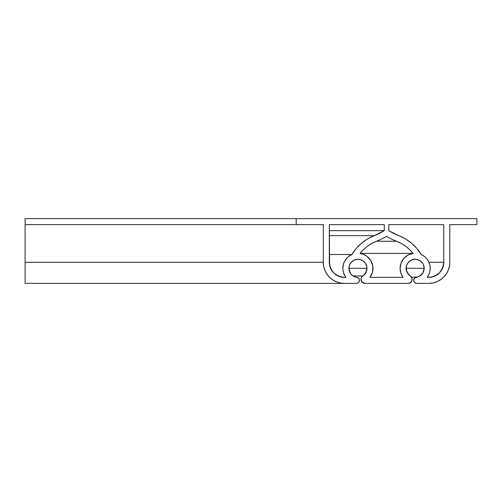 <?xml version="1.0" encoding="UTF-8"?>
<svg xmlns="http://www.w3.org/2000/svg" width="502" height="502" viewBox="0 0 502 502"><rect width="100%" height="100%" fill="white"/><g stroke="black" fill="none" stroke-linecap="round" stroke-linejoin="round"><path stroke-width="0.75" d="M357.298 277.399L357.807 277.612L357.298 277.399M366.786 266.556L366.962 268.319L348.89 268.319L349.58 264.861L351.538 261.931L354.468 259.973L357.926 259.283L361.384 259.973L362.946 260.808L365.437 263.299L366.786 266.556L365.437 263.299L362.946 260.808L361.384 259.973L357.926 259.283L354.468 259.973L351.538 261.931L349.58 264.861L348.89 268.319L366.962 268.319L366.68 270.559L364.534 274.481L362.802 275.924L353.05 275.924L362.802 275.924L365.851 272.655L366.68 270.559L366.786 266.556L366.962 268.319A9.036 9.036 0 0 1 362.802 275.924L361.434 277.393L360.938 279.332A4.047 4.047 0 0 1 362.802 275.924L365.851 272.655L366.962 268.319A9.036 9.036 0 0 0 357.926 259.283A9.036 9.036 0 0 0 348.89 268.319L349.474 271.507L351.136 274.28L353.678 276.295L356.765 277.28A9.036 9.036 0 0 1 348.89 268.319L349.58 264.861L351.538 261.931L354.468 259.973L357.926 259.283L361.384 259.973L362.946 260.808L365.437 263.299L366.786 266.556M424.014 266.556L424.19 268.319L406.118 268.319L406.808 264.861L407.643 263.299L410.134 260.808L411.696 259.973L415.154 259.283L418.612 259.973L420.174 260.808L422.665 263.299L423.5 264.861L424.19 268.319L422.904 272.969L420.764 275.403L417.902 276.928L411.584 277.28L417.902 276.928L420.764 275.403L422.904 272.969L419.402 276.295L414.407 278.296L413.648 280.317A3.062 3.062 0 0 1 416.315 277.28A9.036 9.036 0 0 0 424.19 268.319L423.5 264.861L422.665 263.299L420.174 260.808L416.917 259.459L413.391 259.459L410.134 260.808L407.643 263.299L406.808 264.861L407.643 263.299L410.134 260.808L411.696 259.973L415.154 259.283L418.612 259.973L420.174 260.808L422.665 263.299L423.5 264.861M406.118 268.319L424.19 268.319L423.606 271.507L424.19 268.319A9.036 9.036 0 0 0 415.154 259.283A9.036 9.036 0 0 0 406.118 268.319L407.229 272.655L410.278 275.924A9.036 9.036 0 0 1 406.118 268.319L406.294 266.556L406.4 270.559L406.118 268.319M383.76 230.989L384.281 230.669A60.24 60.24 0 0 1 374.316 235.633L367.615 238.889L361.534 243.206L356.251 248.465L351.902 254.514L329.312 254.514L351.902 254.514L348.206 256.811L346.65 258.335L344.265 261.975L343.493 264.014L342.866 268.319L343.061 270.729L343.638 273.082L345.878 277.355L342.897 277.28L345.878 277.355A15.06 15.06 0 0 1 351.902 254.514A45.18 45.18 0 0 1 374.316 235.633L374.887 235.413M367.119 256.39L363.749 254.432L359.99 253.403L363.473 249.569L367.433 246.225L371.8 243.439L376.494 241.249A66.264 66.264 0 0 0 386.54 236.348A66.264 66.264 0 0 0 396.586 241.249L401.28 243.439L405.647 246.225L409.607 249.569L413.09 253.403L359.99 253.403L363.473 249.569L367.433 246.225L371.8 243.439L376.494 241.249L396.586 241.249A66.264 66.264 0 0 1 386.54 236.348A66.264 66.264 0 0 1 376.494 241.249L396.586 241.249L401.28 243.439L405.647 246.225L409.607 249.569L413.09 253.403L407.988 255.072L403.796 258.423L401.048 263.035L400.094 268.319A15.06 15.06 0 0 1 413.09 253.403L409.607 249.569L405.647 246.225L401.28 243.439L396.586 241.249A39.156 39.156 0 0 1 413.09 253.403L359.99 253.403A39.156 39.156 0 0 1 376.494 241.249L371.8 243.439L367.433 246.225L363.473 249.569L359.99 253.403A15.06 15.06 0 0 1 369.974 277.355L403.106 277.355A15.06 15.06 0 0 1 400.094 268.319L400.866 273.082L403.106 277.355L369.974 277.355L372.503 272.103L372.848 266.286L370.959 260.776L367.044 256.327M398.193 235.413L398.764 235.633A60.24 60.24 0 0 1 388.799 230.669L388.799 224.645L443.768 224.645L443.768 262.295A15.06 15.06 0 0 1 428.708 277.355L427.202 277.355L428.708 277.355L427.202 277.355L428.915 274.437L429.938 271.205L430.208 267.83L429.718 264.479L428.488 261.322L426.587 258.517L424.108 256.208L421.178 254.514A15.06 15.06 0 0 1 427.202 277.355L431.645 277.066L434.468 276.207L439.357 272.944L442.62 268.055L443.768 262.295L442.62 268.055L439.357 272.944L434.468 276.207L430.183 277.28M398.764 235.633A45.18 45.18 0 0 1 421.178 254.514L416.829 248.465L411.546 243.206L405.465 238.889L389.32 230.989M370.865 260.607L369.874 259.151M342.897 277.28L338.612 276.207L333.723 272.944L330.46 268.055L329.312 262.295L330.46 268.055L333.723 272.944L338.612 276.207L344.372 277.355A15.06 15.06 0 0 1 329.312 262.295L329.312 224.645L384.281 224.645L384.281 230.669L374.316 235.633L329.312 235.633L374.316 235.633M412.016 278.334L411.646 277.393M408.885 283.304L409.645 283.072M408.095 283.379L410.523 282.57L411.979 280.474L411.885 277.913L410.278 275.924A4.047 4.047 0 0 1 408.095 283.379L364.985 283.379A4.047 4.047 0 0 1 360.938 279.332L362.124 282.193L364.985 283.379L408.095 283.379M358.673 278.296L357.807 277.612M359.413 279.959L358.735 278.372L356.765 277.28A3.062 3.062 0 0 1 359.426 280.511A3.062 3.062 0 0 1 356.37 283.379L357.493 283.166L358.848 282.118L359.407 279.94M344.372 283.379A21.084 21.084 0 0 1 323.288 262.295L323.288 224.645L323.288 262.295L25.1 262.295L25.1 283.379L356.37 283.379L25.1 283.379L25.1 224.645L296.18 224.645L296.18 218.621L25.1 218.621L296.18 218.621L296.18 224.645L323.288 224.645L25.1 224.645L25.1 218.621L25.1 262.295L323.288 262.295L323.696 266.411L324.894 270.365L326.84 274.01L329.463 277.204L332.657 279.827L336.302 281.773L340.256 282.971L344.372 283.379M476.9 218.621L476.9 224.645L476.9 218.621L296.18 218.621L476.9 218.621M449.792 224.645L449.792 262.295A21.084 21.084 0 0 1 428.708 283.379L432.824 282.971L436.778 281.773L440.423 279.827L443.617 277.204L446.24 274.01L448.186 270.365L449.384 266.411L449.792 262.295L449.792 224.645L476.9 224.645L449.792 224.645M416.71 283.379A3.062 3.062 0 0 1 413.648 280.317L414.163 282.017L416.114 283.323L428.708 283.379L416.114 283.323M388.799 230.669L388.799 224.645L443.768 224.645L443.768 262.295L428.959 262.295L443.768 262.295L443.479 265.232L441.233 270.66L439.357 272.944L437.073 274.82L431.645 277.066M369.974 277.355L403.093 277.336M329.312 230.669L384.281 230.669L329.312 230.669M384.281 230.669L384.281 224.645L329.312 224.645L329.601 265.232L331.847 270.66L333.723 272.944L336.007 274.82L341.435 277.066M407.229 272.655L406.4 270.559L408.546 274.481L407.229 272.655M410.278 275.924L408.546 274.481L410.278 275.924M349.474 271.507L348.89 268.319L350.176 272.969L349.474 271.507M351.136 274.28L352.316 275.403L351.136 274.28M353.678 276.295L355.178 276.928L353.678 276.295M356.765 277.28L355.178 276.928L356.765 277.28M413.648 280.323L413.88 281.49M356.37 283.379L356.941 283.323M406.294 266.556L406.808 264.861M423.606 271.507L422.904 272.969"/></g></svg>
